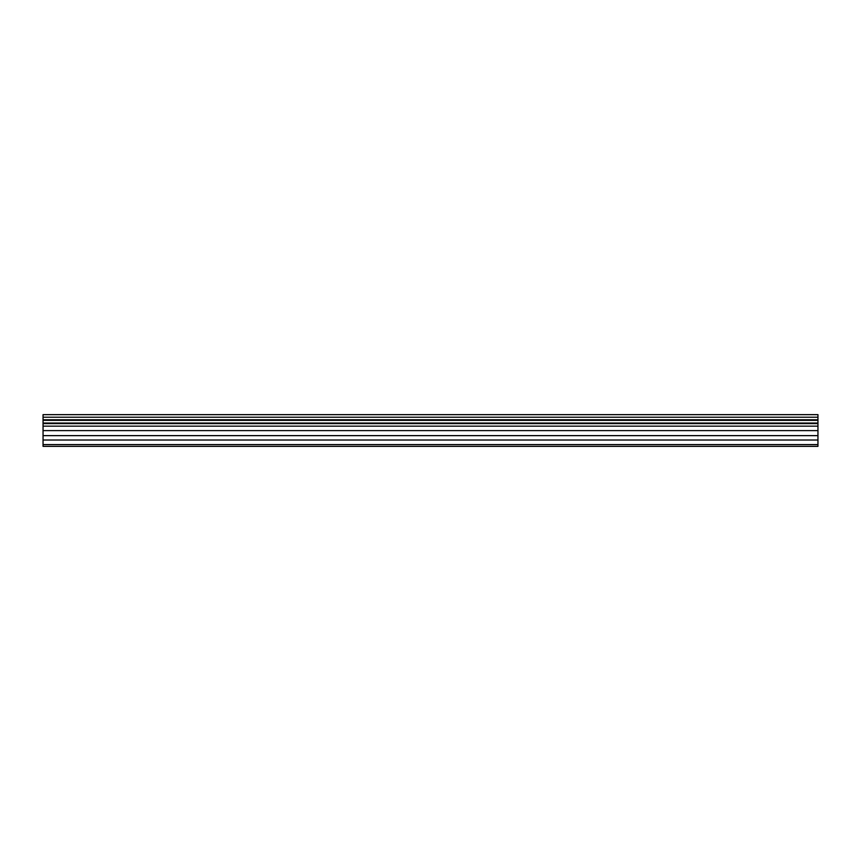 <?xml version="1.0" encoding="UTF-8"?>
<svg xmlns="http://www.w3.org/2000/svg" width="861" height="861" viewBox="0 0 861 861"><rect width="100%" height="100%" fill="white"/><g stroke="black" fill="none" stroke-linecap="round" stroke-linejoin="round"><path stroke-width="1.29" d="M43.05 420.351L43.05 414.647L817.95 414.647L817.95 446.353L43.05 446.353L43.05 420.351L817.95 420.351M817.95 440.014L43.05 440.014M43.05 435.634L817.95 435.634M817.95 430.608L43.05 430.608M43.05 426.163L817.95 426.163M817.95 417.23L43.05 417.23M43.05 444.588L817.95 444.588M43.05 423.601L817.95 423.601M817.95 419.781L43.05 419.781M43.05 423.031L817.95 423.031"/></g></svg>
